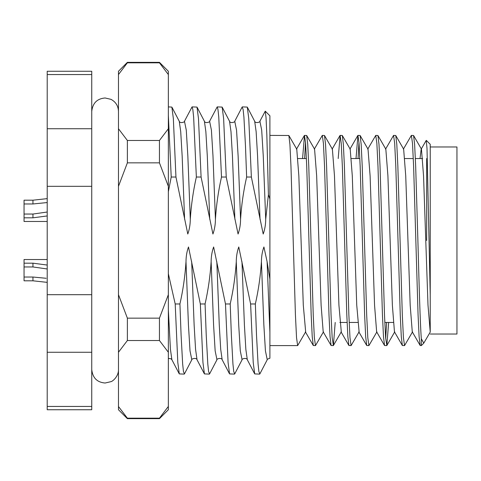 <?xml version="1.0" encoding="UTF-8"?>
<svg xmlns="http://www.w3.org/2000/svg" width="481" height="481" viewBox="0 0 481 481"><rect width="100%" height="100%" fill="white"/><g stroke="black" fill="none" stroke-linecap="round" stroke-linejoin="round"><path stroke-width="0.72" d="M426.316 140.386L430.23 144.3L430.23 294.979L427.014 148.485L426.232 140.416L421.182 149.164L420.009 158.55M304.623 158.55L305.525 142.262M315.458 345.605L313.281 345.502L312.223 336.64L311.177 314.821L306.722 166.179L305.609 143.392L304.497 135.395L306.674 135.498L307.732 144.36L308.778 166.179L313.233 314.821L314.346 337.608L315.458 345.605L323.479 331.836M304.497 135.395L302.567 158.55M269.895 135.395L288.859 135.498L289.917 144.36L290.963 166.179L295.418 314.821L296.53 337.608L297.643 345.605L305.663 331.836L303.295 305.17L298.845 175.83L296.759 149.164L288.859 135.498M411.381 135.395L413.564 135.498L414.622 144.36L415.668 166.179L417.893 240.5C419.041 283.026 420.172 324.146 421.32 338.738L421.32 345.605L420.172 345.502L419.107 336.64L418.067 314.821L413.612 166.179L412.5 143.392L411.381 135.395L403.367 149.164M404.533 345.605L402.356 345.502L401.292 336.64L400.252 314.821L395.797 166.179L394.685 143.392L393.566 135.395L395.749 135.498L396.807 144.36L397.853 166.179L402.308 314.821L403.421 337.608L404.533 345.605L412.554 331.836M393.566 135.395L385.552 149.164M386.718 345.605L384.541 345.502L383.483 336.64L382.437 314.821L377.982 166.179L376.87 143.392L375.757 135.395L377.934 135.498L378.992 144.36L380.038 166.179L384.493 314.821L385.606 337.608L386.844 345.502L388.648 322.45M375.757 135.395L367.737 149.164M358.068 158.55L358.97 142.262M368.903 345.605L366.726 345.502L365.668 336.64L364.622 314.821L360.167 166.179L359.054 143.392L357.942 135.395L360.119 135.498L361.177 144.36L362.223 166.179L366.678 314.821L367.791 337.608L368.903 345.605L376.924 331.836M357.942 135.395L356.012 158.55M351.088 345.605L348.911 345.502L347.853 336.64L346.807 314.821L342.352 166.179L341.239 143.392L340.127 135.395L342.304 135.498L343.362 144.36L344.408 166.179L348.863 314.821L349.976 337.608L351.088 345.605L359.109 331.836L356.74 305.17L352.29 175.83L350.204 149.164L342.304 135.498M340.127 135.395L338.197 158.55M333.273 345.605L331.096 345.502L330.038 336.64L328.992 314.821L324.537 166.179L323.424 143.392L322.312 135.395L324.489 135.498L325.547 144.36L326.593 166.179L331.048 314.821L332.161 337.608L333.399 345.502L335.203 322.45M322.312 135.395L314.291 149.164M386.592 322.45L385.69 338.738M179.93 303.962C183.063 290.037 185.089 275.962 185.997 261.73L188.444 324.982L190.013 350.883L191.823 359.746L184.439 373.905L183.465 371.591L182.654 363.943L181.084 334.974L179.93 303.962L175.198 303.962L177.802 362.421L179.281 373.905L184.229 374.11M205.074 303.962C208.201 290.037 210.227 275.962 211.135 261.73L213.582 324.982L215.151 350.883L216.961 359.746L209.578 373.905L208.604 371.591L207.798 363.943L206.223 334.974L205.074 303.962L200.336 303.962L202.94 362.421L204.419 373.905L209.367 374.11M230.213 303.962C233.339 290.037 235.365 275.962 236.273 261.73L238.72 324.982L240.29 350.883L242.099 359.746L234.716 373.905L233.742 371.591L232.936 363.943L231.361 334.974L230.213 303.962L225.475 303.962L228.078 362.421L229.557 373.905L234.506 374.11M255.351 303.962C258.483 290.037 260.504 275.962 261.417 261.73L263.859 324.982L265.428 350.883L267.238 359.746L259.854 373.905L258.88 371.591L258.075 363.943L256.499 334.974L255.351 303.962L250.613 303.962L253.216 362.421L254.696 373.905L259.644 374.11M240.566 219.27L238.125 156.018L236.55 130.117L234.74 121.254L242.123 107.095L243.097 109.409L243.909 117.057L245.478 146.026L246.633 177.038C243.5 190.963 241.48 205.038 240.566 219.27C240.536 224.567 239.7 229.485 238.071 234.031L226.232 177.038L223.623 118.579L222.15 107.095L217.202 106.89L217.959 109.409L218.771 117.057L221.494 177.038C218.362 190.963 216.342 205.038 215.428 219.27C215.392 224.567 214.562 229.485 212.933 234.031L201.094 177.038L198.485 118.579L197.012 107.095L192.063 106.89L192.821 109.409L193.633 117.057L196.356 177.038C193.224 190.963 191.204 205.038 190.29 219.27C190.254 224.567 189.424 229.485 187.794 234.031L175.95 177.038L173.346 118.579L171.873 107.095L168.35 106.89M215.428 219.27L212.987 156.018L211.412 130.117L209.602 121.254L217.202 106.89M190.29 219.27L187.849 156.018L186.273 130.117L184.463 121.254L192.063 106.89M168.35 115.356L171.218 177.038L168.35 191.709M265.704 219.27L263.263 156.018L261.688 130.117L259.878 121.254L265.253 111.153L266.029 117.556L266.835 134.758L268.41 194.691L265.704 219.27C265.674 224.567 264.839 229.485 263.209 234.031L251.371 177.038L248.761 118.579L247.288 107.095L242.34 106.89M265.253 111.153L269.895 115.795L269.895 198.948L268.41 194.691M171.218 177.038L175.95 177.038M196.356 177.038L201.094 177.038M221.494 177.038L226.232 177.038M246.633 177.038L251.371 177.038M236.273 261.73C236.309 256.433 237.139 251.515 238.768 246.969L250.613 303.962M211.135 261.73C211.171 256.433 212.001 251.515 213.63 246.969L225.475 303.962M185.997 261.73C186.033 256.433 186.862 251.515 188.492 246.969L200.336 303.962M168.35 273.737L175.198 303.962M297.643 345.605L269.895 345.605L269.895 198.948M269.895 358.111L269.895 332.245L267.105 261.73L269.895 279.124M91.745 74.555L91.745 71.26L47.21 71.26L47.21 128.74L91.745 128.74L91.745 74.555L47.21 74.555M91.745 352.26L47.21 352.26L47.21 409.74L91.745 409.74L91.745 128.74M47.21 352.26L47.21 128.74M91.745 186.315L47.21 186.315M47.21 294.685L91.745 294.685M47.21 406.445L91.745 406.445M430.23 331.962L430.23 294.979M413.564 135.498L421.458 149.164L423.545 175.83L428 305.17L430.23 332.082L423.755 343.169L421.32 338.738M426.665 158.55L426.665 240.5M420.172 345.502L412.271 331.836L410.185 305.17L405.73 175.83L403.649 149.164L395.749 135.498M402.356 345.502L394.456 331.836L392.37 305.17L387.914 175.83L385.834 149.164L377.934 135.498M384.541 345.502L376.641 331.836L374.555 305.17L370.105 175.83L368.019 149.164L360.119 135.498M333.399 345.502L341.294 331.836L338.925 305.17L334.475 175.83L332.389 149.164L324.489 135.498M331.096 345.502L323.196 331.836L321.11 305.17L316.66 175.83L314.574 149.164L306.674 135.498M261.417 261.73C261.448 256.433 262.277 251.515 263.913 246.969L267.105 261.73M430.23 334.03L456.95 334.03L456.95 146.97L430.23 146.97M47.21 198.635L32.955 200.192L47.21 198.635M159.445 62.35L127.375 62.35L127.375 62.819L159.445 62.819L159.445 62.35L168.35 71.26L168.35 409.74L159.445 418.65L159.445 418.181L127.375 418.181L127.375 418.65L118.47 409.74L118.47 294.685L127.375 318.151L127.375 340.524L159.445 340.524L159.445 318.151L127.375 318.151M127.375 62.35L118.47 71.26L118.47 294.685M159.445 162.849L127.375 162.849L127.375 140.476L159.445 140.476L159.445 162.849L168.35 186.315M127.375 418.181L118.747 406.872M118.47 352.26L127.375 340.524M118.47 186.315L127.375 162.849M127.375 140.476L118.47 128.74M118.47 74.555L127.375 62.819M168.35 406.445L159.445 418.181M159.445 340.524L168.35 352.26M168.35 294.685L159.445 318.151M168.35 128.74L159.445 140.476M159.445 62.819L168.35 74.555M47.21 268.975L32.955 266.955L24.05 266.955L24.05 277.032L32.955 277.032L46.128 278.277M47.21 259.524L24.05 259.524L24.05 263.173L32.955 263.173L47.21 265.061M47.21 282.365L32.955 280.808L24.05 280.808L24.05 277.032M24.05 263.173L24.05 266.955M47.21 202.555L32.955 203.968L24.05 203.968L24.05 214.045L32.955 214.045L47.21 212.025M47.21 215.939L32.955 217.827L24.05 217.827L24.05 221.476L47.21 221.476L24.05 221.476M24.05 214.045L24.05 217.827M32.955 203.968L32.955 200.192L24.05 200.192L24.05 203.968M234.878 219.27L232.437 156.018L230.994 131.644L229.533 121.254L222.15 107.095M209.74 219.27L207.299 156.018L205.856 131.644L204.395 121.254L197.012 107.095M184.602 219.27L182.155 156.018L180.718 131.644L179.257 121.254L171.873 107.095M260.017 219.27L257.575 156.018L256.132 131.644L254.671 121.254L247.288 107.095M242.099 359.746C240.897 359.349 246.452 356.992 247.312 359.746L245.845 349.356L244.408 324.982L241.967 261.73M216.961 359.746C215.759 359.349 221.314 356.992 222.174 359.746L220.707 349.356L219.27 324.982L216.829 261.73M191.823 359.746C190.62 359.349 196.176 356.992 197.036 359.746L195.569 349.356L194.132 324.982L191.685 261.73M168.35 358.399L171.044 358.802L171.897 359.746L170.43 349.356L168.35 310.017M32.955 277.032L32.955 280.808M32.955 263.173L32.955 266.955M32.955 214.045L32.955 217.827M393.29 322.45L384.788 322.45M357.66 322.45L349.164 322.45M347.102 322.45L339.845 322.45M234.74 121.254C235.943 121.651 230.387 124.008 229.533 121.254M209.602 121.254C210.804 121.651 205.249 124.008 204.395 121.254M184.463 121.254C185.666 121.651 180.11 124.008 179.257 121.254M259.878 121.254C261.087 121.651 255.525 124.008 254.671 121.254M247.312 359.746L254.696 373.905M222.174 359.746L229.557 373.905M197.036 359.746L204.419 373.905M171.897 359.746L179.281 373.905M423.755 343.169L421.32 345.605M422.631 158.55L415.368 158.55M413.311 158.55L404.816 158.55M359.866 158.55L351.37 158.55M306.421 158.55L297.925 158.55M386.844 345.502L394.739 331.836M366.726 345.502L358.826 331.836M357.816 135.498L349.921 149.164M348.911 345.502L341.011 331.836M340.001 135.498L332.106 149.164M313.281 345.502L305.381 331.836M304.371 135.498L296.476 149.164M267.238 359.746C266.955 359.403 267.839 358.904 269.895 358.255M159.445 418.65L127.375 418.65M118.47 369.648L118.47 369.655C118.675 376.058 112.999 381.211 110.985 381.655L105.105 383.02C97.144 382.377 92.689 377.922 91.745 369.655L91.745 369.655M118.47 111.345C118.254 105.922 115.759 101.918 110.985 99.345L105.105 97.98C97.144 98.623 92.689 103.078 91.745 111.345"/></g></svg>

